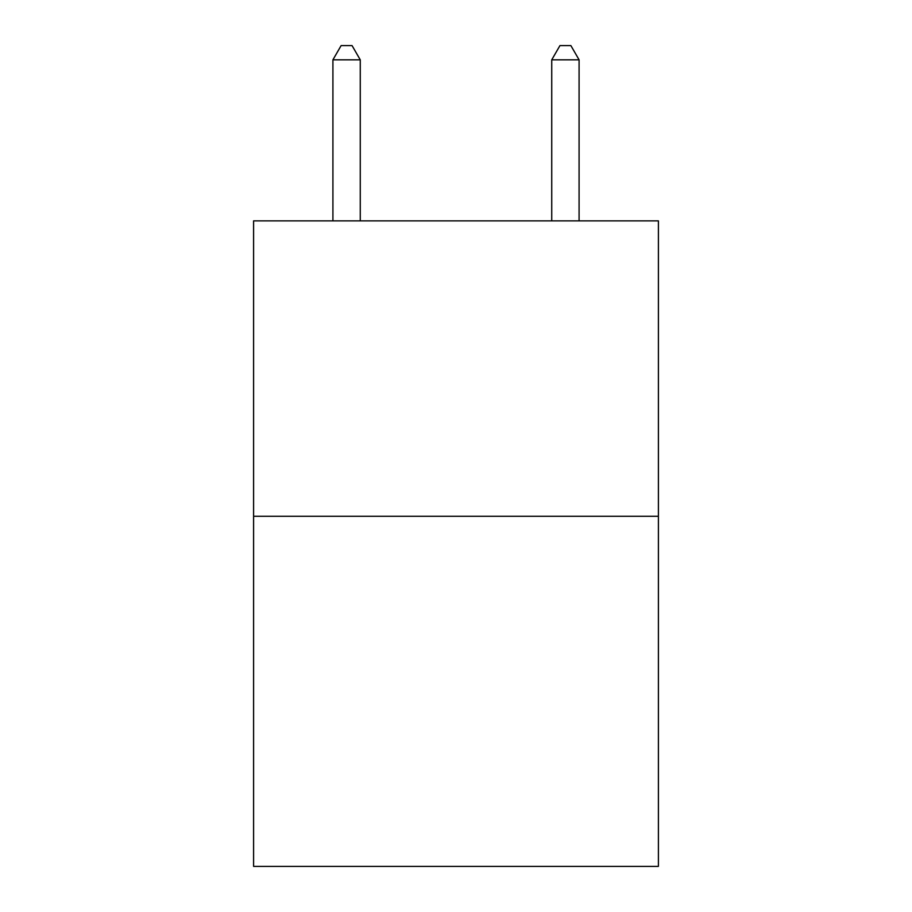 <?xml version="1.0" encoding="UTF-8"?>
<svg xmlns="http://www.w3.org/2000/svg" width="912" height="912" viewBox="0 0 912 912"><rect width="100%" height="100%" fill="white"/><g stroke="black" fill="none" stroke-linecap="round" stroke-linejoin="round"><path stroke-width="1.37" d="M658.407 516.283L658.407 220.875L253.593 220.875L253.593 866.4L658.407 866.4L658.407 516.283L253.593 516.283M360.263 220.875L360.263 59.827L332.914 59.827L332.914 220.875M332.914 59.827L341.122 45.6L352.055 45.6L360.263 59.827M579.086 220.875L579.086 59.827L551.737 59.827L551.737 220.875M551.737 59.827L559.945 45.6L570.878 45.6L579.086 59.827"/></g></svg>
